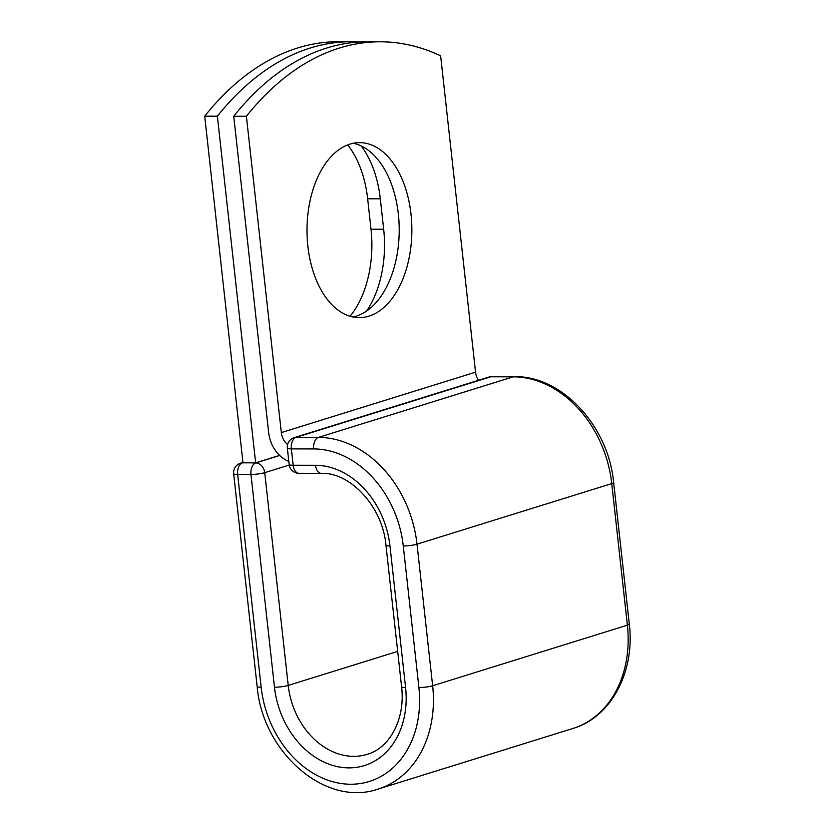 <?xml version="1.0" encoding="UTF-8"?>
<svg xmlns="http://www.w3.org/2000/svg" width="834" height="834" viewBox="0 0 834 834"><rect width="100%" height="100%" fill="white"/><g stroke="black" fill="none" stroke-linecap="round" stroke-linejoin="round"><path stroke-width="1.25" d="M347.684 144.918A87.497 52.438 -89.9 0 1 367.638 198.784L370.994 229.235A87.497 52.438 -89.9 0 1 349.999 316.253M361.101 145.898A87.497 52.438 -89.9 0 1 380.294 198.815L383.661 229.267A87.497 52.438 -89.9 0 1 366.616 311.019M349.926 144.136A87.497 52.438 90.1 0 0 307.193 238.149A87.497 52.438 90.1 0 0 359.235 317.639A87.497 52.438 90.1 0 0 368.92 316.159A87.497 52.438 90.1 0 0 411.652 222.146A87.497 52.438 90.1 0 0 359.61 142.645A87.497 52.438 90.1 0 0 349.926 144.136M352.907 316.993A87.497 52.438 90.1 0 0 356.254 316.128A87.497 52.438 90.1 0 0 399.184 227.401A87.497 52.438 90.1 0 0 353.282 143.271M478.455 380.325A15.033 11.822 -107.3 0 1 475.568 372.173L440.644 55.836A370.755 222.198 90.1 0 0 380.367 41.794L367.7 41.763A370.755 222.198 -89.9 0 0 233.728 116.239L268.652 432.575A30.848 24.269 -107.3 0 0 288.804 461.411M380.367 41.794A370.755 222.198 90.1 0 0 246.395 116.27L281.319 432.596A15.033 11.822 -107.3 0 0 287.605 444.574M233.728 116.239L246.395 116.27M279.599 455.406L255.642 462.86L242.986 462.828L204.705 116.176L217.372 116.207A370.755 222.198 90.1 0 1 351.343 41.731A370.755 222.198 90.1 0 1 359.527 41.992M351.343 41.731L338.687 41.7A370.755 222.198 90.1 0 0 204.705 116.176M255.642 462.86L217.372 116.207M380.294 198.815L367.638 198.784M475.568 372.173L281.319 432.596M418.897 687.55A9.883 1.459 -6.3 0 0 432.648 685.756L627.376 625.166A9.883 1.459 -6.3 0 0 629.295 624.072C635.237 671.422 611.249 717.313 572.791 728.509L378.052 789.089C325.448 807.531 262.512 752.289 257.143 686.476A9.883 1.459 173.7 0 0 261.146 687.206A98.537 77.52 -107.3 0 0 350.718 784.241A98.537 77.52 -107.3 0 0 418.897 687.55L403.27 545.978A98.537 77.52 -107.3 0 0 313.699 448.932A9.883 5.921 -89.9 0 1 318.452 437.402L296.091 437.35A9.883 5.921 90.1 0 0 291.337 448.89L293.151 465.247A9.883 5.921 90.1 0 0 298.958 473.316L321.309 473.368A9.883 5.921 -89.9 0 1 315.502 465.299L293.151 465.247A9.883 1.459 -6.3 0 1 289.148 464.517A9.883 9.883 0 0 0 298.958 473.316M313.699 448.932L291.337 448.89A9.883 1.459 -6.3 0 1 287.344 448.16L289.148 464.517M403.27 545.978A9.883 1.459 -6.3 0 0 417.01 544.175A108.42 85.297 -107.3 0 0 318.452 437.402L513.191 376.822L490.83 376.77L296.091 437.35A9.883 7.777 72.7 0 0 294.235 437.631A9.883 9.883 0 0 0 287.344 448.16M378.052 789.089A108.42 85.297 -107.3 0 0 432.648 685.756L417.01 544.175L611.749 483.595A108.42 85.297 -107.3 0 0 513.191 376.822A9.883 5.921 -89.9 0 1 514.286 376.655L491.924 376.603A9.883 5.921 90.1 0 0 490.83 376.77A9.883 7.777 72.7 0 0 488.964 377.051L294.235 437.631M572.791 728.509A108.42 85.297 -107.3 0 0 627.376 625.166L611.749 483.595A9.883 1.459 -6.3 0 0 613.657 482.49C608.549 426.299 562.043 375.54 514.286 376.655M397.672 651.385L288.21 685.433A9.883 1.459 173.7 0 1 274.469 687.237A81.899 64.426 -107.3 0 0 348.914 767.885A81.899 64.426 -107.3 0 0 405.574 687.518A9.883 1.459 -6.3 0 1 401.581 686.789L385.954 545.217A9.883 1.459 -6.3 0 0 389.947 545.947A81.899 64.426 -107.3 0 0 315.502 465.299M405.574 687.518L389.947 545.947M289.221 465.049L264.722 472.669L288.21 685.433A72.005 56.649 -107.3 0 0 367.241 754.322C389.426 748.213 405.564 719.356 401.581 686.789M242.965 462.734L255.736 462.933A9.883 7.777 72.7 0 1 264.722 472.669A9.883 1.459 173.7 0 1 250.971 474.463L237.659 474.442A9.883 1.459 173.7 0 1 233.656 473.712L257.143 686.476M274.469 687.237L250.971 474.463A9.883 5.921 -89.9 0 1 255.736 462.933L279.682 455.489M261.146 687.206L237.659 474.442A9.883 5.921 -89.9 0 1 242.413 462.901A9.883 7.777 72.7 0 0 240.546 463.183A9.883 9.883 0 0 0 233.656 473.712M383.661 229.267L370.994 229.235M385.954 545.217C382.618 506.29 349.853 472.013 321.309 473.368M629.295 624.072L613.657 482.49M491.924 376.603A9.883 9.883 0 0 0 488.964 377.051M240.546 463.183L242.934 462.443"/></g></svg>

